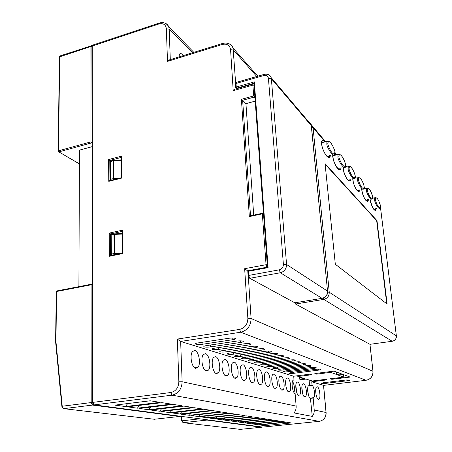 <?xml version="1.0" encoding="UTF-8"?>
<svg xmlns="http://www.w3.org/2000/svg" width="452" height="452" viewBox="0 0 452 452"><rect width="100%" height="100%" fill="white"/><g stroke="black" fill="none" stroke-linecap="round" stroke-linejoin="round"><path stroke-width="0.68" d="M386.754 303.772L376.68 220.712L325.112 164.195M376.985 220.649L325.061 163.641L335.322 264.267L387.115 304.049L376.985 220.649L376.68 220.712M267.499 267.092L268.087 267.629L248.368 271.279L248.64 275.438L279.223 269.85C281.958 269.064 283.347 267.222 283.393 264.324L268.42 78.298C267.974 75.947 266.482 75.015 263.951 75.495L236.017 83.479L236.249 87.021L254.335 81.885L268.087 267.629M253.934 83.309L254.335 81.885M380.335 205.236C380.595 206.892 380.414 207.767 379.804 207.863C379.092 210.366 374.64 202.688 374.674 200.242L374.719 197.75L375.855 197.654C376.94 198.061 377.906 199.123 378.742 200.835L380.335 205.236C378.663 199.225 375.505 195.111 375.437 200.146C377.183 206.355 380.307 210.18 380.324 205.231L380.33 205.253M354.532 178.161C353.758 181.128 348.034 171.879 348.159 169.093L348.232 166.534L349.741 166.449M355.102 175.41C353.181 168.647 349.277 163.596 349.023 168.997C351.057 176.02 354.922 180.727 355.102 175.41L355.108 175.449M345.396 163.935C343.367 156.878 339.158 151.437 338.825 156.968C340.972 164.313 345.142 169.376 345.396 163.935L345.413 163.946C345.752 165.234 345.548 166.161 344.808 166.726C344.017 169.879 337.757 159.974 337.915 157.059L338 154.482L339.599 154.398M334.904 151.533C332.762 144.154 328.208 138.284 327.779 143.945C330.062 151.646 334.57 157.115 334.904 151.533L334.926 151.544C335.271 152.979 335.062 153.923 334.299 154.369C333.491 157.725 326.621 147.086 326.83 144.035L326.926 141.431L328.621 141.346M372.504 196.004L372.51 195.982C370.759 189.738 367.38 185.343 367.256 190.495C369.092 196.959 372.431 201.05 372.499 195.976C372.742 197.705 372.561 198.597 371.962 198.648C371.228 201.293 366.402 193.145 366.459 190.597L366.515 188.077L367.86 188.004M364.114 186.06C362.284 179.574 358.656 174.867 358.476 180.145C360.402 186.874 363.99 191.252 364.114 186.06L364.126 186.071C364.227 188.009 364.041 188.913 363.561 188.772C362.809 191.575 357.56 182.902 357.645 180.241L357.713 177.704L359.137 177.619M121.153 160.358L113.559 160.658L113.644 160.2M110.881 160.895L110.508 161.409L110.672 179.297L113.379 178.613L113.192 160.709L113.559 160.658L113.847 179.625M122.176 234.057L114.339 234.407L114.401 233.876M115.266 254.555L114.655 254.583L114.542 253.487L122.108 253.131M253.702 215.112L245.944 103.655L255.194 101.124M194.942 367.792L195.049 368.092M191.349 360.854L191.123 359.108M296.721 392.466L295.817 385.386M302.671 393.788L301.84 387.285M308.4 395.042L307.642 389.132M297.636 382.019L296.631 382.448C294.687 384.612 296.405 395.155 298.744 395.404L299.721 394.963C301.637 392.765 299.97 382.392 297.636 382.019M303.591 383.759L302.637 384.166C300.761 386.257 302.444 396.664 304.699 396.896L305.625 396.477C307.479 394.353 305.84 384.115 303.591 383.759M309.1 380.008L309.586 385.562L308.411 385.822C306.603 387.839 308.258 398.11 310.434 398.331L312.264 416.399L294.043 412.93C295.608 410.953 296.309 408.681 296.139 406.105L295.122 393.539C292.726 393.206 291.003 382.561 292.981 380.335L294.015 379.878L293.721 376.222L180.653 341.441L177.342 339.073L239.56 329.429C244.922 328.005 247.685 324.338 247.86 318.434L244.662 268.703L266.058 264.708L262.329 213.819L249.34 216.598L250.51 215.796L242.639 100.276L241.402 99.321L253.691 95.92L252.9 85.134L233.209 90.688L234.735 89.225L235.707 88.954M312.264 416.399C313.744 414.541 314.394 412.399 314.225 409.97L313.174 398.065L313.778 397.653C315.451 395.72 314.129 386.336 312.049 385.262L311.744 381.765L327.112 379.878L325.536 379.358L312.259 380.991L306.077 379.07L301.348 379.657L299.597 379.121L299.416 377.002M294.003 392.539C294.862 388.584 294.382 384.799 292.551 381.189M264.951 425.648L291.297 422.942L286.432 422.179L259.759 424.936L264.951 425.648L266.092 424.281M258.646 424.784L285.393 422.015L280.347 421.224L253.256 424.044L258.646 424.784L259.832 423.36M252.103 423.886L279.268 421.055L274.025 420.23L246.504 423.123L252.103 423.886L253.335 422.405M245.312 422.959L272.901 420.055L267.448 419.202L239.492 422.162L245.312 422.959L246.589 421.411M238.249 421.993L266.284 419.015L260.612 418.128L232.198 421.162L238.249 421.993L239.583 420.377M230.904 420.987L259.397 417.936L253.493 417.01L224.61 420.123L230.904 420.987L232.294 419.298M223.265 419.942L252.227 416.812L246.074 415.846L216.711 419.044L223.265 419.942L224.712 418.173M215.31 418.851L244.758 415.642L238.334 414.631L208.474 417.914L215.31 418.851L216.819 416.998M207.01 417.716L236.961 414.416L230.26 413.365L199.88 416.738L207.01 417.716L208.592 415.772M198.355 416.529L228.825 413.139L221.819 412.038L190.913 415.512L198.355 416.529L200.004 414.49M189.315 415.292L220.316 411.806L212.988 410.653L181.534 414.23L189.315 415.292L191.043 413.151M179.868 413.998L211.417 410.41L203.75 409.207L171.726 412.885L179.868 413.998L181.676 411.744M169.98 412.648L202.1 408.947L194.061 407.687L161.454 411.478L169.98 412.648L171.879 410.263M159.624 411.23L192.337 407.416L183.896 406.088L150.68 410.004L159.624 411.23L161.618 408.715M148.764 409.744L182.083 405.806L173.218 404.416L139.374 408.455L148.764 409.744L150.861 407.082M137.363 408.179L171.314 404.116L161.985 402.653L127.498 406.834L137.363 408.179L139.572 405.365M125.379 406.54L159.98 402.337L150.154 400.794L114.994 405.122L125.379 406.54L127.707 403.557M183.309 55.596L182.393 54.5C181.252 53.409 180.32 53.257 179.602 54.042L178.839 56.98M376.448 208.547C374.945 212.468 372.843 209.547 370.143 199.784L370.098 199.038M368.521 199.372C367.883 204.112 363.623 199.631 361.775 190.128L361.736 189.162M360.024 189.535C359.334 194.518 354.707 189.631 352.797 179.76L352.769 178.551M350.899 178.964C350.153 184.213 345.119 178.868 343.13 168.602L343.147 168.782M341.074 167.579C340.26 173.116 334.768 167.251 332.7 156.561L332.779 154.731M330.463 155.273C329.581 161.132 323.564 154.68 321.406 143.527C321.796 140.035 322.948 139.504 324.869 141.934M334.062 371.115L314.841 373.55L316.575 374.137L330.672 372.358L336.599 374.505L341.531 373.894L334.062 371.115M350.063 377.064L343.079 374.465L338.169 375.075L343.78 377.115L330.259 378.776L331.819 379.301L350.063 377.064M312.049 385.262L309.586 385.562M317.253 386.759L316.411 387.127C314.671 389.076 316.31 399.229 318.394 399.438L319.214 399.059C320.937 397.071 319.338 387.081 317.253 386.759M311.744 381.765L323.598 385.381L326.107 412.546M334.785 153.917L335.977 154.957M345.351 166.15L346.232 166.991M355.102 177.495L355.73 178.139M364.142 188.043L364.549 188.501M287.642 377.985L286.517 378.465C284.455 380.787 286.246 391.641 288.738 391.924L289.828 391.426C291.868 389.07 290.127 378.409 287.642 377.985M280.98 376.013L279.777 376.522C277.647 378.929 279.472 389.929 282.059 390.229L283.218 389.709C285.331 387.262 283.557 376.454 280.98 376.013M274.025 373.957L272.748 374.493C270.539 376.985 272.403 388.144 275.087 388.466L276.325 387.912C278.511 385.375 276.703 374.42 274.025 373.957M194.919 350.526L192.541 351.464C189.382 355.012 191.75 367.781 195.676 368.346L197.976 367.374C201.089 363.787 198.823 351.306 194.919 350.526M205.524 353.662L203.315 354.543C200.287 357.95 202.581 370.516 206.332 371.047L208.462 370.137C211.451 366.691 209.253 354.402 205.524 353.662M215.593 356.645L213.542 357.47C210.638 360.741 212.864 373.109 216.446 373.606L218.429 372.753C221.294 369.448 219.158 357.34 215.593 356.645M225.169 359.481L223.26 360.255C220.474 363.397 222.633 375.578 226.068 376.047L227.91 375.245C230.661 372.069 228.582 360.137 225.169 359.481M234.283 362.182L232.509 362.911C229.831 365.928 231.932 377.928 235.221 378.364L236.938 377.612C239.583 374.555 237.554 362.798 234.283 362.182M242.978 364.758L241.317 365.442C238.741 368.34 240.792 380.166 243.944 380.573L245.549 379.872C248.091 376.928 246.114 365.34 242.978 364.758M251.272 367.216L249.719 367.855C247.244 370.646 249.244 382.296 252.267 382.68L253.764 382.019C256.211 379.188 254.284 367.764 251.272 367.216M259.194 369.561L257.742 370.165C255.357 372.855 257.312 384.336 260.216 384.697L261.618 384.076C263.974 381.347 262.087 370.081 259.194 369.561M266.77 371.804L265.414 372.375C263.115 374.962 265.025 386.285 267.816 386.624L269.132 386.036C271.403 383.409 269.556 372.295 266.77 371.804M228.848 338.265L197.818 342.955C195.982 343.26 195.174 343.605 195.394 344C196.49 344.593 198.727 344.695 202.095 344.311L232.859 339.689C234.837 339.367 235.718 338.989 235.503 338.559C234.441 337.966 232.226 337.87 228.848 338.265M236.791 341.085L206.276 345.633C204.457 345.933 203.654 346.272 203.858 346.65C204.914 347.215 207.084 347.305 210.378 346.933L240.639 342.452C242.594 342.136 243.47 341.774 243.266 341.362C242.249 340.797 240.091 340.701 236.791 341.085M244.408 343.791L214.389 348.204C212.587 348.492 211.785 348.825 211.982 349.193C212.994 349.729 215.107 349.814 218.327 349.452L248.097 345.102C250.029 344.797 250.9 344.441 250.707 344.045C249.73 343.503 247.628 343.418 244.408 343.791M251.713 346.39L222.181 350.673C220.395 350.955 219.599 351.277 219.779 351.633C220.757 352.148 222.819 352.227 225.96 351.871L255.256 347.65C257.171 347.345 258.035 347.006 257.855 346.622C256.917 346.102 254.866 346.029 251.713 346.39M258.73 348.882L229.667 353.046C227.904 353.323 227.107 353.633 227.277 353.978C228.22 354.47 230.226 354.543 233.305 354.198L262.137 350.091C264.03 349.797 264.889 349.464 264.719 349.097C263.815 348.605 261.821 348.532 258.73 348.882M265.477 351.277L236.871 355.328C235.119 355.6 234.328 355.899 234.492 356.232C235.396 356.701 237.356 356.769 240.368 356.436L268.754 352.441C270.624 352.153 271.482 351.831 271.319 351.475C270.449 351.006 268.499 350.938 265.477 351.277M271.968 353.583L243.803 357.521C242.069 357.786 241.278 358.08 241.436 358.402C242.306 358.854 244.221 358.916 247.171 358.589L275.121 354.707C276.969 354.424 277.822 354.108 277.669 353.763C276.827 353.311 274.929 353.255 271.968 353.583M278.217 355.803L250.476 359.639C248.758 359.899 247.973 360.182 248.12 360.498C248.967 360.928 250.832 360.984 253.725 360.668L281.251 356.882C283.082 356.611 283.924 356.306 283.783 355.967C282.969 355.538 281.116 355.481 278.217 355.803M284.235 357.944L256.911 361.679C255.21 361.928 254.431 362.21 254.566 362.515C255.386 362.928 257.205 362.979 260.041 362.668L287.161 358.984C288.969 358.713 289.811 358.419 289.675 358.091C288.89 357.679 287.077 357.628 284.235 357.944M290.031 360.001L263.115 363.645C261.431 363.894 260.657 364.165 260.787 364.459C261.572 364.854 263.358 364.9 266.138 364.6L292.856 361.007C294.647 360.741 295.478 360.453 295.354 360.142C294.597 359.741 292.823 359.696 290.031 360.001M295.631 361.99L269.109 365.538C267.437 365.781 266.669 366.047 266.787 366.335C267.55 366.713 269.296 366.758 272.025 366.465L298.354 362.962C300.122 362.702 300.953 362.419 300.834 362.114C300.1 361.736 298.365 361.696 295.631 361.99M301.032 363.911L274.889 367.374C273.24 367.612 272.471 367.871 272.59 368.148C273.324 368.51 275.031 368.549 277.709 368.267L303.659 364.843C305.416 364.594 306.236 364.318 306.123 364.024C305.411 363.657 303.716 363.623 301.032 363.911M306.247 365.764L280.477 369.143C278.844 369.38 278.082 369.629 278.189 369.9C278.907 370.25 280.573 370.284 283.201 370.007L308.789 366.668C310.524 366.419 311.338 366.154 311.236 365.866C310.541 365.515 308.88 365.482 306.247 365.764M311.287 367.555L285.884 370.855L283.607 371.589C284.302 371.928 285.935 371.962 288.517 371.691L313.744 368.431C315.462 368.188 316.27 367.928 316.174 367.645C315.502 367.312 313.874 367.278 311.287 367.555M316.163 369.29L291.111 372.51L288.851 373.228C289.523 373.555 291.122 373.584 293.659 373.318L318.541 370.131C320.236 369.894 321.039 369.64 320.948 369.369C320.298 369.047 318.705 369.018 316.163 369.29M346.243 379.974L323.412 382.748L321.253 383.358L325.468 383.398L348.153 380.652L350.441 380.008L346.243 379.974M299.597 379.121L304.343 378.527L297.817 376.505L311.648 374.759L309.891 374.177L293.721 376.222M248.357 276.963L251.08 318.502L372.968 371.301L369.928 344.328L392.195 341.266L323.813 299.393L295.523 304.021L369.968 344.322M293.388 379.951L294.015 379.878M295.523 304.021L294.84 302.823M247.888 271.098L244.662 268.703M233.209 90.688L230.571 49.641C229.791 45.183 227.023 43.46 222.265 44.471L167.5 61.382L168.901 60.048L169.822 59.766M331.819 379.301L331.751 378.595M111.429 234.469L109.209 233.102L122.52 230.158L122.848 253.499L122.435 253.063L122.136 231.204L122.52 230.158M110.13 161.663L110.638 160.957L109.785 160.443L109.966 180.597M310.693 398.348L313.174 398.065M316.575 374.137L316.502 373.335M330.672 372.358L330.598 371.555M297.817 376.505L297.755 375.708M343.78 377.115L343.531 374.635M336.599 374.505L336.35 371.968M122.848 253.499L109.407 256.295L110.633 255.521L110.441 233.995L122.136 231.418M108.774 181.337L108.593 159.556L121.481 156.166L121.108 157.228L121.39 177.687L121.786 178.071L108.774 181.337L109.881 180.619M108.593 159.556L109.785 160.443L121.113 157.465M245.944 103.655L242.639 100.276L254.109 97.107L254.843 96.372M63.15 408.388L61.884 406.461L62.229 406.229C62.421 407.698 62.93 408.512 63.749 408.664L154.544 419.275M181.393 416.388L182.06 420.795L183.094 422.682L240.413 429.389M90.982 141.86L90.903 46.483L59.732 56.794L58.477 150.827L90.982 141.86L92.01 142.634M199.925 418.834L182.06 420.795L181.71 420.976L183.094 422.682L207.027 420.072L206.558 419.705M61.879 406.388L55.596 341.74L55.941 341.52L62.229 406.229L91.191 402.574L91.095 284.816L56.607 291.506L55.941 341.52M92.191 284.003L91.095 284.816M92.016 146.702L79.473 150.126L78.897 286.641M279.223 269.85L280.319 272.759L249.775 278.291L294.811 302.806L322.078 298.331L280.319 272.759C284.41 271.579 286.495 268.821 286.562 264.482L327.542 291.128L311.388 125.758L271.369 78.716L286.562 264.482L283.393 264.324M253.883 83.326L236.673 88.196L237.04 88.575M311.496 126.119L310.445 123.345L308.015 121.791M267.573 74.377C269.398 74.795 270.595 75.879 271.172 77.642L271.369 78.716L268.42 78.298M322.389 298.269L322.078 298.331C325.717 297.348 327.536 294.947 327.542 291.128L311.196 124.786L271.172 77.642C269.748 74.755 267.386 73.687 264.075 74.422L264.437 74.326M327.643 291.331L327.627 291.207C327.796 294.275 326.48 296.478 323.683 297.834M294.026 302.377L295.145 302.755M248.64 275.438L249.775 278.291L248.894 277.794L248.086 275.754L248.64 275.438M263.951 75.495L264.075 74.422L236.17 82.411L235.588 84.1M236.56 82.304L235.509 83.863M247.882 271.658L248.464 270.646L247.803 271.528M267.482 267.121L248.493 270.641M236.673 88.196L236.249 87.021L235.752 87.535L236.673 88.196M372.408 198.236L375.991 197.677M375.437 200.146L374.674 200.242M349.023 168.997L348.159 169.093M332.712 155.725L339.339 154.347C340.384 154.584 341.48 155.584 342.627 157.358C344.096 159.878 345.029 162.076 345.413 163.946L345.401 163.986M338.825 156.968L337.915 157.059M321.428 142.77L326.926 141.431C327.175 141.143 327.92 141.194 329.169 141.583C330.096 142.109 331.175 143.363 332.418 145.352C333.83 147.979 334.672 150.041 334.926 151.544L334.915 151.595M327.779 143.945L326.83 144.035M367.256 190.495L366.459 190.597M364.126 186.071L362.419 181.405C361.453 179.444 360.334 178.178 359.057 177.608L357.713 177.704M358.476 180.145L357.645 180.241M111.09 180.314L110.672 179.297L110.299 179.625L110.876 180.371M121.147 159.906L113.588 160.206L113.192 160.709L110.135 161.754L110.299 179.523M118.904 178.354L113.379 178.613L113.797 179.636M114.379 233.848L113.96 234.458L114.339 234.407L114.542 253.487L114.158 253.532L114.655 254.583L111.864 255.165L111.361 254.114L114.158 253.532L113.96 234.458L111.186 235.068L111.361 254.114L110.977 254.38L112.017 255.233M110.977 254.301L110.802 235.351L111.644 234.469M319.338 421.332L319.248 421.343C323.762 420.383 326.022 417.433 326.028 412.495L323.525 385.386L366.08 380.279L240.724 332.226L180.653 341.441L182.133 381.748C181.749 389.161 178.382 393.635 172.02 395.172L94.072 404.885L262.742 427.106L319.248 421.343L172.02 395.172L170.754 392.534C175.845 391.296 178.546 387.714 178.856 381.782L177.342 339.073M314.225 409.97L326.101 412.518C326.299 415.704 325.163 418.207 322.7 420.027M178.856 381.782L182.133 381.748L296.139 406.105M164.539 22.995C166.551 23.549 167.946 24.815 168.72 26.787L169.178 29.182L170.297 59.619M192.445 52.771L169.178 29.182L166.342 28.73C165.743 24.549 163.268 22.967 158.923 23.979L92.225 46.042L92.728 402.382L170.754 392.534M374.606 209.943L375.42 209.53L375.635 208.717M366.346 200.744L367.453 200.394L367.679 199.547M357.956 191.038L358.916 190.597L359.148 189.721M348.707 180.529L349.746 180.077L349.989 179.167M338.746 169.212L339.87 168.743L340.13 167.794M327.988 156.98L329.209 156.499L329.48 155.505M109.407 256.295L109.209 233.102M121.481 156.166L121.786 178.071M249.34 216.598L241.402 99.321M167.5 61.382L166.342 28.73M325.107 141.877L313.072 127.735L329.248 292.235L396.342 335.859L380.409 206.959M372.957 198.117L372.589 197.688M364.741 188.461L364.193 187.823M355.922 178.099L355.176 177.224M346.43 166.941L345.458 165.805M336.192 154.906L334.966 153.465M228.164 43.437C230.616 44.121 232.26 45.669 233.091 48.081L235.622 82.965M256.792 76.507L233.469 50.087L230.571 49.641M247.86 318.434L251.08 318.502C250.871 325.881 247.419 330.452 240.724 332.226L239.56 329.429M366.188 380.268L366.08 380.279C370.742 379.222 373.036 376.228 372.968 371.301L373.019 371.374M311.032 124.351L312.88 126.769L313.072 127.735L311.614 127.294M327.677 292.026L329.248 292.235C329.248 296.032 327.434 298.422 323.813 299.393L323.14 298.054M392.319 341.249L392.195 341.266C395.025 340.582 396.41 338.78 396.342 335.859L396.381 335.943M266.821 267.245L266.058 264.708L267.268 264.742M92.728 402.382L94.072 404.885L93.451 404.58L92.338 402.506L92.728 402.382M254.024 85.242L252.9 85.134L253.041 84.049L253.476 83.982M235.955 88.004L236.012 88.863M222.265 44.471L222.774 43.398M158.923 23.979L159.477 22.984M92.892 45.036L91.892 46.454L92.338 402.472M262.51 427.078L262.849 427.1M263.493 213.615L262.64 213.22M263.499 213.649L262.403 213.254L262.329 213.819L263.516 213.875M250.063 215.892L262.601 213.22M254.968 98.022L253.691 95.92L254.821 96.027M348.068 379.827L348.153 380.652M325.383 382.505L325.468 383.398M318.445 369.109L318.541 370.131M293.568 372.194L293.659 373.318M313.654 367.374L313.744 368.431M288.427 370.527L288.517 371.691M308.693 365.578L308.789 366.668M283.11 368.798L283.201 370.007M303.563 363.719L303.659 364.843M277.613 367.013L277.709 368.267M298.258 361.792L298.354 362.962M271.929 365.165L272.025 366.465M292.76 359.803L292.856 361.007M266.042 363.25L266.138 364.6M287.06 357.735L287.161 358.984M259.945 361.261L260.041 362.668M281.155 355.594L281.251 356.882M253.628 359.204L253.725 360.668M275.019 353.368L275.121 354.707M247.074 357.063L247.171 358.589M268.657 351.057L268.754 352.441M240.272 354.848L240.368 356.436M262.041 348.656L262.137 350.091M233.209 352.537L233.305 354.198M255.16 346.159L255.256 347.65M225.87 350.136L225.96 351.871M248.001 343.56L248.097 345.102M218.231 347.639L218.327 349.452M240.537 340.848L240.639 342.452M210.282 345.034L210.378 346.933M232.763 338.028L232.859 339.689M202.004 342.322L202.095 344.311M323.626 142.233L321.519 141.64M334.791 155.234L334.028 154.691M345.096 167.246L344.684 166.907M240.097 429.372L261.612 427.225L207.027 420.072L207.457 419.823M154.081 419.275L179.506 416.467L92.536 405.077L63.749 408.664L63.184 408.41M180.088 416.219L179.506 416.467L179.964 416.202M93.231 404.461L92.536 405.077L91.191 402.574L92.338 402.534M60.449 55.788L59.421 57.167L58.161 151.036M91.892 46.556L90.903 46.483L91.163 45.612L91.688 45.505M92.01 142.764L58.975 151.861L58.477 150.827L58.161 151.143L58.393 151.629L79.416 163.833M55.596 341.678L56.268 291.715L56.805 290.935L56.263 291.653M91.835 284.133L57.02 290.89M248.08 275.68L247.815 271.601M267.437 267.059L253.871 83.196M236.684 88.677L236.215 88.191M235.741 87.4L235.52 83.993M354.532 178.156C355.278 177.534 355.47 176.619 355.119 175.416C353.831 170.37 350.673 165.969 349.509 166.409L343.136 167.692M372.51 195.982L370.205 190.315L367.792 187.987L363.707 188.682M110.638 160.957L113.588 160.206M122.164 233.526L114.373 233.882L111.339 234.537L110.802 235.272M193.818 52.347L168.72 26.787C166.596 23.069 163.398 21.837 159.121 23.097L92.485 45.172L91.886 46.33M374.369 209.745L375.42 209.53L375.736 209.971C375.934 210.638 375.318 210.395 373.894 209.253C373.386 209.219 370.318 203.259 370.16 199.824L370.12 199.033M367.453 200.394L367.77 200.846C367.566 201.569 366.713 201.067 365.21 199.338C364.86 199.372 362.278 193.518 362.363 193.117L361.769 189.156M357.718 190.851L358.916 190.597L359.238 191.06C358.978 191.823 358.046 191.275 356.442 189.411C356.063 189.416 353.317 183.292 353.407 182.862L352.814 178.54M348.475 180.354L349.746 180.077L350.074 180.551C350.13 181.523 349.108 180.919 347.012 178.732C346.599 178.721 343.673 172.297 343.769 171.828L343.209 167.087M338.52 169.048L339.87 168.743L340.203 169.234C340.271 170.274 339.147 169.602 336.842 167.217C336.39 167.167 333.271 160.454 333.356 159.895L332.791 155.092M327.779 156.833L329.209 156.499L329.548 157.002C329.621 158.121 328.389 157.375 325.847 154.77C325.378 154.776 321.909 147.352 322.067 146.923L321.44 142.007M168.901 60.048L222.424 43.505C227.396 42.245 230.955 43.771 233.091 48.081L257.832 76.213M311.089 124.481L325.604 141.753M335.039 152.866L336.672 154.793M345.526 165.223L346.899 166.839M355.232 176.653L356.374 177.998M364.239 187.269L365.176 188.371M372.629 197.145L373.38 198.032M234.735 89.225L253.041 84.049L253.939 84.106M369.437 379.03C372.075 377.166 373.267 374.601 373.013 371.335L369.973 344.351M393.878 340.701C395.72 339.61 396.551 338.011 396.376 335.892L380.42 206.858M110.124 255.629L122.435 253.063M109.418 180.738L121.402 177.726M367.453 200.389L366.329 200.626M59.421 57.048L60.014 55.929L92.061 45.579M79.416 163.935L58.828 151.883M181.704 420.942L181.009 416.343M317.971 399.201L319.214 399.059M309.982 398.088L313.778 397.653M304.224 396.641L305.625 396.477M298.241 395.133L299.721 394.963M288.19 391.624L289.828 391.426M281.477 389.918L283.218 389.709M274.477 388.138L276.325 387.912M194.659 367.832L197.976 367.374M205.372 370.555L208.462 370.137M215.542 373.143L218.429 372.753M225.209 375.601L227.91 375.245M234.413 377.94L236.938 377.612M243.182 380.172L245.549 379.872M251.544 382.302L253.764 382.019M259.533 384.336L261.618 384.076M267.172 386.279L269.132 386.036"/></g></svg>
